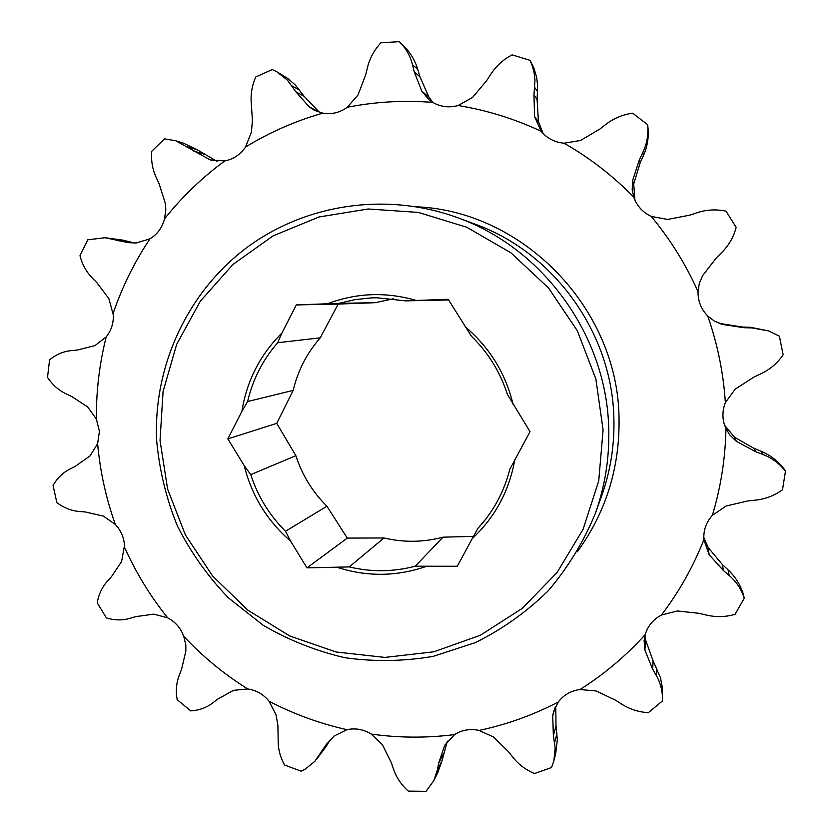 <?xml version="1.0" encoding="UTF-8"?>
<svg xmlns="http://www.w3.org/2000/svg" width="833" height="833" viewBox="0 0 833 833"><rect width="100%" height="100%" fill="white"/><g stroke="black" fill="none" stroke-linecap="round" stroke-linejoin="round"><path stroke-width="1.25" d="M603.092 429.932L595.855 378.953L577.342 330.774L548.53 287.979L510.993 252.868L466.792 227.253L418.322 212.415L368.165 208.989L318.935 216.996L273.12 235.854L232.948 264.446L200.316 301.223L176.69 344.279L163.081 391.468L160.04 440.511L167.61 489.106L185.415 534.973L212.582 575.978L247.89 610.193L289.717 635.964L336.126 652L384.95 657.414L433.837 651.791L480.381 635.246L522.187 608.434L557.048 572.563L583.058 529.34L598.719 480.964L603.092 429.932M156.635 440.199C153.355 366.77 186.759 293.331 245.496 248.578C304.368 204.137 385.908 191.455 457.463 217.642C543.824 248.38 607.184 336.605 608.736 429.38C609.444 458.483 604.956 486.576 595.241 513.68C583.527 542.054 567.825 567.783 548.145 590.889C526.529 612.036 502.299 629.269 475.456 642.576L433.16 656.362C403.807 661.381 374.423 661.839 345.008 657.726C316.082 651.052 288.801 640.223 263.166 625.25L228.398 597.844C207.823 576.405 190.809 552.435 177.367 525.915C166.194 498.363 159.29 469.791 156.635 440.199M595.241 513.68L601.447 496.478C610.391 471.499 614.546 445.624 613.89 418.832C612.474 333.429 554.216 252.326 474.612 223.973L457.463 217.642M416.864 206.813C523.749 211.343 618.19 309.033 619.034 418.364C619.794 467.875 605.914 512.326 577.384 551.706M277.91 725.522L276.015 714.704L269.017 701.188C263.405 694.264 256.293 690.193 247.703 688.974L233.532 690.338L217.673 699.126L212.675 702.969C206.428 707.727 199.118 710.372 190.747 710.893L177.158 699.658C175.638 691.067 176.325 682.966 179.22 675.355L181.552 669.336L185.853 651.062L185.842 645.075L183.76 636.37C180.751 628.061 175.388 621.887 167.672 617.847L153.803 614.14L135.841 616.618L129.833 618.367C122.316 620.523 114.506 620.377 106.395 617.919L97.222 602.884C98.627 594.502 101.97 587.327 107.249 581.382L111.455 576.696L121.618 561.473L124.481 545.553C123.971 537.441 120.931 530.413 115.36 524.488L103.375 516.116L85.414 511.983L79.104 511.452C71.211 510.754 63.808 507.818 56.863 502.643L53.062 485.441C57.185 478.184 62.756 472.738 69.774 469.125L75.355 466.293L90.12 455.828L97.617 443.645L99.419 431.338L96.409 419.145L87.704 406.973L71.846 396.57L65.963 393.77C58.622 390.25 52.479 384.804 47.523 377.411L49.564 359.887C55.915 354.566 63.079 351.484 71.024 350.651L77.323 350.037L94.983 345.601L106.218 336.886C111.237 330.586 113.611 323.308 113.33 315.02L108.863 298.599L97.065 282.908L92.328 278.076C86.424 272.037 82.311 264.582 79.978 255.731L87.746 239.8L105.114 237.728L128.417 242.674L136.258 242.976L149.982 238.811C157.416 234.25 162.268 227.607 164.538 218.871L165.829 209.572L165.267 203.19L159.124 183.77L156.167 177.387C152.491 169.401 151.002 160.707 151.7 151.325L164.518 138.861L175.68 140.746L210.197 159.884L224.795 160.936C233.459 159.228 240.352 154.605 245.475 147.077L251.42 132.197L252.409 120.368L251.316 103.865C250.462 94.775 251.941 85.799 255.762 76.948L272.287 69.566L276.993 71.877L287.323 80.03L295.83 91.765L309.147 106.791L314.385 110.32L322.798 113.153C331.669 114.61 339.833 112.642 347.299 107.27L358.023 94.993L365.708 74.762L367.499 67.421C369.748 58.248 374.204 50.053 380.868 42.816L399.215 41.65C405.817 47.97 410.242 55.644 412.491 64.672L414.23 71.836L421.873 91.276L429.13 99.877L432.754 102.397C440.709 106.947 449.174 107.978 458.14 105.499L472.54 97.43L486.764 80.52L490.97 74.012C496.249 65.911 503.299 59.528 512.128 54.863L530.007 60.309L531.87 64.641L534.026 72.127L534.984 79.937L533.963 95.024L534.567 116.61L541.106 131.239C547.083 138.403 554.757 142.391 564.118 143.203L580.528 140.465L599.802 129.105L606.018 124.284C613.806 118.296 622.678 114.59 632.643 113.184L647.668 124.721L647.928 128.834C648.095 137.081 646.377 145.004 642.795 152.595L639.432 159.634L632.57 180.646L632.185 190.039L634.298 198.629C637.641 206.74 643.295 212.675 651.25 216.424L667.639 219.443L689.693 215.174L697.2 212.686C706.592 209.614 716.203 209.114 726.043 211.176L736.143 227.367C733.665 236.947 728.927 245.277 721.899 252.357L716.318 257.928L702.615 275.64L699.324 283.303L698.012 291.592C697.887 301.067 701.126 309.199 707.727 315.999L714.464 321.163L722.003 324.37L744.067 327.723L751.939 327.9L768.672 330.94L779.376 336.136L783.145 354.816C777.512 363.032 770.192 369.3 761.195 373.632L754.063 377.026L735.164 389.146L725.356 402.631C722.159 410.804 722.128 418.978 725.251 427.131L729.593 434.774L736.32 441.303L755.656 451.715L762.893 454.464C771.941 457.931 779.469 463.502 785.477 471.176L782.479 489.814C774.409 495.604 765.454 499.05 755.614 500.123L747.826 500.935L726.105 506.027L712.361 515.335C706.124 522.333 703.302 530.465 703.875 539.722L709.143 554.705L723.44 570.605L729.198 575.488C736.362 581.621 741.38 589.191 744.275 598.198L735.06 614.337C725.595 617.055 716.141 617.305 706.676 615.118L699.199 613.338L677.354 610.964L661.423 615.046C653.228 619.388 647.814 625.916 645.169 634.631L644.107 640.379L644.888 650.032L652.645 669.159L656.279 675.459C660.132 682.196 662.183 689.422 662.454 697.159L662.402 700.98L648.334 712.673C638.672 712.08 629.842 709.268 621.855 704.218L615.545 700.189L596.157 690.974L580.007 689.516C570.917 690.744 563.66 694.909 558.245 702.021L553.643 711.205L552.727 715.87L553.372 735.674L555.174 747.951L553.872 760.779L551.519 767.547L534.515 773.524C525.779 769.869 518.563 764.465 512.878 757.322L508.411 751.647L493.563 737.018L479.069 730.426C470.187 728.511 462.034 729.895 454.599 734.581C426.704 738.132 398.913 737.965 371.206 734.071C363.552 729.344 355.472 727.875 346.955 729.677L334.148 736.008L326.369 744.348L314.801 761.372L305.045 769.255L301.213 771.202L284.615 765.058C280.232 757.218 278.087 749.086 278.17 740.652L277.91 725.522M543.168 133.561L538.462 121.67L537.098 99.575L537.629 85.57L536.66 77.479L533.932 68.046L530.007 60.309M634.944 200.159L633.715 183.937L640.192 162.747L643.42 155.573C646.856 147.899 648.48 139.798 648.293 131.27L647.668 124.721M662.454 699.658L662.412 688.016L660.486 677.708L653.103 660.913L645.679 640.265L644.961 635.423M553.883 760.779L555.653 753.907L557.339 739.714L555.996 726.074L555.778 706.582M346.955 729.677C319.695 723.575 293.716 714.079 269.017 701.188M247.703 688.974C224.108 674.189 202.794 656.643 183.76 636.37M167.672 617.847C150.273 596.147 135.894 572.615 124.513 547.239M115.36 524.488C105.999 498.301 100.085 471.353 97.617 443.645M96.409 419.145C96.128 391.312 99.398 363.896 106.218 336.886M113.194 313.302C122.159 286.896 134.425 262.062 149.982 238.811M164.538 218.871C181.969 196.911 202.055 177.606 224.795 160.936M245.475 147.077C269.59 132.301 295.361 120.993 322.798 113.153M347.299 107.27C375.402 101.73 403.88 100.106 432.754 102.397M458.14 105.499C486.826 110.227 514.482 118.807 541.106 131.239M564.118 143.203C589.681 157.874 612.869 175.805 633.694 196.994M651.25 216.424C670.253 239.321 685.84 264.373 698.012 291.592M707.727 315.999C717.567 344.123 723.45 373.007 725.356 402.631M725.949 428.745C725.366 458.358 720.837 487.222 712.361 515.335M703.875 539.722C693.098 566.929 678.947 592.034 661.423 615.046M645.169 634.631C625.843 656.008 604.123 674.303 580.007 689.516M558.245 702.021C533.026 715.12 506.641 724.585 479.069 730.426M432.973 102.521L428.849 97.003L419.999 76.855L417.76 69.368C414.928 60.007 409.971 51.906 402.891 45.076L399.215 41.65M785.477 471.176L783.947 468.802C777.876 460.961 770.244 455.099 761.06 451.236L753.792 448.227L734.539 437.242L724.616 425.288M744.275 598.198L743.317 594.137C740.37 584.745 735.289 576.644 728.052 569.834L722.315 564.472L708.144 547.51L703.77 537.41M316.571 759.248L325.87 746.816L329.858 740.506L322.35 750.189M134.707 242.997L122.43 240.071L105.114 237.728M217.049 161.363L197.265 149.794L183.552 143.224L175.68 140.746M309.147 106.791L319.143 112.018L304.128 96.284L295.361 85.101L288.124 78.666L277.368 72.096M768.672 330.94L750.314 327.265L742.463 327.036L720.618 323.6L714.204 320.986M247.609 401.537L241.882 411.408C246.755 380.868 260.115 354.733 281.96 332.992L277.681 342.717C262.812 359.814 252.795 379.421 247.609 401.537L293.195 390.375L276.754 423.341L295.871 455.693L250.743 474.633C257.793 496.312 269.371 515.19 285.5 531.267L290.55 541.075L306.981 567.856L349.214 566.919L384.003 537.972L347.288 538.087L306.981 567.856M285.5 531.267L326.942 506.256L347.288 538.087M349.214 566.919C371.279 572.188 393.27 571.959 415.209 566.211L443.073 537.17L473.477 536.369M448.591 299.974L405.661 300.869L376.849 297.766L371.341 297.891L354.973 299.62L338.989 303.347L296.309 304.93L281.96 332.992M338.989 303.347L375.235 302.691L338.198 304.076L320.268 337.823L277.681 342.717M454.599 734.581L444.749 745.254L438.627 763.299L437.419 769.869L433.878 780.531L426.1 791.319L408.285 791.111C401.391 784.957 396.518 777.741 393.634 769.453L391.395 762.872L382.503 744.806L371.206 734.071M433.878 780.531L437.783 772.639L442.042 760.602L447.363 741.141M514.784 459.878C509.161 491.095 494.969 517.355 472.207 538.649L477.83 528.497L482.026 523.759C495.343 507.87 504.6 489.752 509.765 469.406L530.027 431.671L507.38 394.353C500.185 371.976 488.2 352.598 471.436 336.22L448.154 299.266L405.661 300.869M415.209 566.211L457.286 566.263L472.207 538.649M425.746 566.596C396.529 576.551 367.207 576.863 337.781 567.533M290.55 541.075C267.154 520.823 251.712 495.656 244.215 465.595L250.743 474.633M241.882 411.408L227.836 438.897L244.215 465.595M327.411 303.774C356.409 292.81 386.033 291.696 416.292 300.453M465.106 326.682C489.471 347.257 505.444 373.09 513.034 404.182M477.83 528.497L485.92 518.928M276.754 423.341L227.836 438.897M338.198 304.076L296.309 304.93M375.235 302.691L393.426 298.776M293.195 390.375C297.891 370.602 306.908 353.088 320.268 337.823M326.942 506.256C312.51 491.918 302.15 475.06 295.871 455.693M443.073 537.17C423.445 542.366 403.755 542.627 384.003 537.972M537.587 91.734L534.755 87.455M643.42 155.573L642.795 152.595M442.042 760.602L437.419 769.869M443.708 753.219L438.627 763.299M555.34 706.79L552.727 715.87M555.996 726.074L553.372 735.674M556.933 733.706L554.57 742.547M645.679 640.265L644.888 650.032M653.103 660.913L652.645 669.159M656.623 667.858L656.279 675.459M708.144 547.51L709.143 554.705M722.315 564.472L723.44 570.605M728.052 569.834L729.198 575.488M734.539 437.242L736.32 441.303M753.792 448.227L755.656 451.715M761.06 451.236L762.893 454.464M720.618 323.6L722.003 324.37M742.463 327.036L744.067 327.723M750.314 327.265L751.939 327.9M640.192 162.747L639.432 159.634M633.715 183.937L632.57 180.646M537.098 99.575L533.963 95.024M538.462 121.67L534.567 116.61M417.76 69.368L412.491 64.672M419.999 76.855L414.23 71.836M428.849 97.003L421.873 91.276M299.526 90.079L291.914 85.861M304.128 96.284L295.83 91.765M197.265 149.794L187.706 146.837M203.596 154.022L193.173 150.835M213.071 160.738L210.197 159.884M122.43 240.071L111.507 238.936M129.709 241.893L117.786 240.685M325.87 746.816L318.997 755.708M129 242.736L128.417 242.674"/></g></svg>
